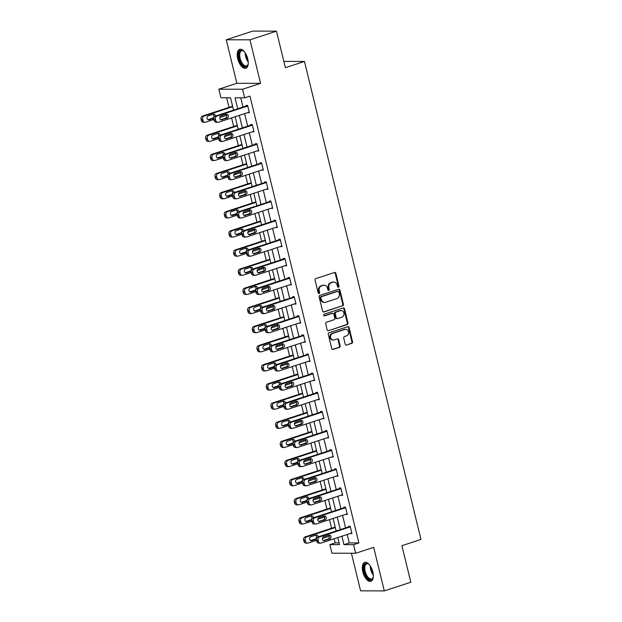 <?xml version="1.0" encoding="UTF-8"?>
<svg xmlns="http://www.w3.org/2000/svg" width="622" height="622" viewBox="0 0 622 622"><rect width="100%" height="100%" fill="white"/><g stroke="black" fill="none" stroke-linecap="round" stroke-linejoin="round"><path stroke-width="0.93" d="M338.461 287.201A0.879 0.754 90.1 0 0 338.982 286.12L335.864 273.33A1.252 1.081 90.1 0 0 334.535 272.467L315.805 278.594A1.252 1.081 90.1 0 0 315.059 280.141L318.176 292.931A0.879 0.754 90.1 0 0 319.63 292.449L319.226 290.793A4.004 3.46 90.1 0 1 321.621 285.856L323.183 285.342A4.004 3.46 90.1 0 1 324.124 285.195A4.004 3.46 90.1 0 1 327.452 288.11L327.848 289.766A0.879 0.754 90.1 0 0 329.31 289.284L328.906 287.628A4.004 3.46 90.1 0 1 331.293 282.691L332.856 282.178A4.004 3.46 90.1 0 1 333.804 282.03A4.004 3.46 90.1 0 1 337.124 284.946L337.528 286.602A0.879 0.754 90.1 0 0 338.461 287.201M337.933 287.154A0.879 0.754 90.1 0 0 338.345 286.12L335.227 273.33A1.252 1.081 90.1 0 0 334.512 272.475M318.581 293.483A0.879 0.754 90.1 0 0 318.993 292.449L318.588 290.793L319.226 290.793M328.26 290.318A0.879 0.754 90.1 0 0 328.665 289.284L328.26 287.628L328.906 287.628M372.811 571.875A9.936 4.805 -108.1 0 0 364.725 562.42A9.936 4.805 -108.1 0 0 362.813 571.851A9.936 4.805 -108.1 0 0 370.906 581.313A9.936 4.805 -108.1 0 0 372.811 571.875M247.743 58.81A9.936 4.805 -108.1 0 0 239.657 49.356A9.936 4.805 -108.1 0 0 237.744 58.787A9.936 4.805 -108.1 0 0 245.83 68.249A9.936 4.805 -108.1 0 0 247.743 58.81M345.21 344.16A1.252 1.081 90.1 0 0 346.547 345.023L351.803 343.305A1.252 1.081 90.1 0 0 352.55 341.758L349.082 327.561A1.252 1.081 90.1 0 0 347.752 326.698L329.022 332.817A1.252 1.081 90.1 0 0 328.276 334.364L331.736 348.569A1.252 1.081 90.1 0 0 333.073 349.432L339.418 347.356A1.252 1.081 90.1 0 0 340.164 345.809L338.687 339.729A1.252 1.081 90.1 0 0 337.349 338.866L334.201 339.9A3.343 2.892 90.1 0 1 333.408 340.024A3.343 2.892 90.1 0 1 330.554 337.132A3.343 2.892 90.1 0 1 332.63 333.462L344.961 329.427A3.343 2.892 90.1 0 1 345.754 329.302A3.343 2.892 90.1 0 1 348.615 332.187A3.343 2.892 90.1 0 1 346.532 335.864L344.479 336.541A1.252 1.081 90.1 0 0 343.733 338.08L345.21 344.16M347.216 534.508L349.269 542.92L358.878 542.944L353.584 544.678L355.675 553.261L331.954 553.207L329.862 544.623L339.48 544.647L337.762 537.595M276.471 31.154L249.966 39.824L226.252 39.769L252.75 31.1L276.471 31.154L285.374 67.697L304.461 61.454L420.977 539.453L401.898 545.688L410.808 582.231L384.31 590.9L373.698 547.368L355.675 553.261M226.252 39.769L236.865 83.301L260.579 83.356L249.966 39.824M260.579 83.356L242.557 89.249L244.656 97.833L235.038 97.809L237.713 108.764M358.878 542.944L249.951 96.099L244.656 97.833M342.675 305.868A1.252 1.081 90.1 0 0 343.422 304.329L339.962 290.124A1.252 1.081 90.1 0 0 338.625 289.261L319.895 295.388A1.252 1.081 90.1 0 0 319.148 296.927L322.616 311.132A1.252 1.081 90.1 0 0 323.945 311.995L342.038 305.868A1.252 1.081 90.1 0 0 342.784 304.329L339.317 290.124A1.252 1.081 90.1 0 0 338.601 289.269M344.526 308.839L347.986 323.043A1.252 1.081 90.1 0 1 347.239 324.591L328.509 330.71A1.252 1.081 90.1 0 1 327.172 329.847L325.695 323.774A1.252 1.081 90.1 0 1 326.441 322.227L334.037 319.747A1.252 1.081 90.1 0 0 334.784 318.2L333.804 314.164A1.252 1.081 90.1 0 0 332.467 313.301L324.56 315.89A0.879 0.754 90.1 0 1 324.148 314.203L343.188 307.976A1.252 1.081 90.1 0 1 344.526 308.839L343.88 308.839L347.348 323.043L347.986 323.043M351.422 553.253L360.589 590.846L384.31 590.9M304.461 61.454L283.842 61.407M240.761 97.825L243.008 107.038M244.625 113.655L247.673 126.165M249.29 132.781L252.338 145.291M253.947 151.916L257.003 164.426M258.612 171.042L261.66 183.552M263.277 190.176L266.325 202.679M267.942 209.303L270.99 221.813M272.599 228.429L275.655 240.939M277.264 247.564L280.312 260.074M281.929 266.69L284.977 279.2M286.594 285.825L289.642 298.327M291.259 304.951L294.307 317.461M295.916 324.078L298.972 336.588M300.582 343.212L303.629 355.722M305.247 362.338L308.294 374.848M309.911 381.465L312.959 393.975M314.569 400.599L317.624 413.109M319.234 419.726L322.282 432.236M323.899 438.86L326.947 451.37M328.564 457.986L331.612 470.496M333.229 477.113L336.277 489.623M337.886 496.247L340.942 508.757M342.551 515.374L345.599 527.884M247.735 112.636L249.368 112.761L247.579 105.406L245.978 105.406L246.125 106.012M252.4 131.763L254.033 131.895L252.244 124.532L250.635 124.532L250.79 125.146M257.065 150.897L258.698 151.022L256.902 143.666L255.3 143.659L255.448 144.273M261.73 170.024L263.363 170.156L261.567 162.793L259.965 162.793L260.113 163.407M266.395 189.158L268.028 189.282L266.232 181.927L264.63 181.919L264.778 182.534M271.052 208.284L272.685 208.409L270.897 201.054L269.295 201.054L269.443 201.66M275.717 227.411L277.35 227.543L275.554 220.18L273.952 220.18L274.108 220.794M280.382 246.545L282.015 246.67L280.219 239.315L278.617 239.307L278.765 239.921M285.047 265.672L286.68 265.804L284.884 258.441L283.282 258.441L283.43 259.055M289.704 284.798L291.337 284.93L289.549 277.575L287.947 277.567L288.095 278.182M294.369 303.933L296.002 304.057L294.214 296.702L292.604 296.702L292.76 297.308M299.034 323.059L300.667 323.191L298.871 315.828L297.269 315.828L297.417 316.442M303.699 342.193L305.332 342.318L303.536 334.963L301.934 334.955L302.082 335.569M308.364 361.32L309.997 361.452L308.201 354.089L306.599 354.089L306.747 354.703M313.022 380.446L314.654 380.578L312.866 373.223L311.264 373.216L311.412 373.83M317.687 399.581L319.319 399.705L317.523 392.35L315.922 392.35L316.077 392.956M322.351 418.707L323.984 418.839L322.188 411.476L320.587 411.476L320.734 412.091M327.017 437.841L328.649 437.966L326.853 430.611L325.252 430.603L325.399 431.217M331.674 456.968L333.306 457.092L331.518 449.737L329.917 449.737L330.064 450.351M336.339 476.094L337.971 476.227L336.183 468.871L334.574 468.864L334.729 469.478M341.004 495.229L342.636 495.353L340.84 487.998L339.239 487.998L339.387 488.604M345.669 514.355L347.301 514.487L345.505 507.124L343.904 507.124L344.052 507.739M350.334 533.489L351.966 533.614L350.17 526.259L348.569 526.251L348.717 526.865M226.665 97.786L229.005 107.396M231.571 117.923L233.662 126.523M236.236 137.05L238.327 145.649M240.893 156.184L242.992 164.783M245.558 175.311L247.657 183.91M250.223 194.445L252.322 203.044M254.888 213.571L256.979 222.171M259.553 232.698L261.644 241.297M264.21 251.832L266.309 260.431M268.875 270.959L270.974 279.558M273.54 290.093L275.632 298.692M278.205 309.22L280.297 317.819M282.862 328.346L284.962 336.945M287.527 347.48L289.627 356.079M292.192 366.607L294.292 375.206M296.857 385.741L298.949 394.34M301.522 404.868L303.614 413.467M306.18 423.994L308.279 432.593M310.844 443.128L312.944 451.727M315.51 462.255L317.601 470.854M320.175 481.389L322.266 489.988M324.832 500.516L326.931 509.115M329.497 519.642L331.596 528.241M334.162 538.776L335.165 542.889L339.052 542.897M335.165 542.889L329.862 544.623M233.553 110.125L230.552 97.802L220.934 97.778L218.843 89.195L242.557 89.249M236.865 83.301L218.843 89.195M341.913 536.242L343.966 544.654L353.584 544.678M239.322 115.389L242.37 127.899M243.987 134.515L247.035 147.025M248.652 153.65L251.7 166.16M253.309 172.776L256.365 185.286M257.974 191.91L261.022 204.413M262.639 211.037L265.687 223.547M267.305 230.163L270.352 242.673M271.969 249.298L275.017 261.808M276.627 268.424L279.682 280.934M281.292 287.551L284.34 300.061M285.957 306.685L289.005 319.195M290.622 325.811L293.67 338.321M295.279 344.946L298.335 357.456M299.944 364.072L302.992 376.582M304.609 383.199L307.657 395.709M309.274 402.333L312.322 414.843M313.939 421.459L316.987 433.969M318.596 440.594L321.652 453.104M323.261 459.72L326.309 472.23M327.926 478.847L330.974 491.357M332.591 497.981L335.639 510.491M337.248 517.107L340.304 529.617M336.144 530.978L333.097 518.468M331.487 511.844L328.432 499.342M326.822 492.717L323.774 480.207M322.157 473.591L319.109 461.081M317.492 454.457L314.444 441.947M312.835 435.33L309.779 422.82M308.17 416.196L305.122 403.694M303.505 397.069L300.457 384.559M298.84 377.943L295.792 365.433M294.175 358.808L291.127 346.298M289.518 339.682L286.462 327.172M284.853 320.555L281.805 308.046M280.188 301.421L277.14 288.911M275.523 282.295L272.475 269.785M270.865 263.16L267.81 250.65M266.2 244.034L263.153 231.524M261.535 224.907L258.488 212.397M256.87 205.773L253.823 193.263M252.205 186.647L249.158 174.137M247.548 167.512L244.493 155.002M242.883 148.386L239.835 135.876M238.218 129.259L235.17 116.749M349.269 542.92L343.966 544.654M247.766 112.761L249.251 112.279M252.431 131.887L253.916 131.405M257.096 151.022L258.581 150.532M261.761 170.148L263.238 169.666M266.418 189.282L267.903 188.793M271.083 208.409L272.568 207.927M275.748 227.535L277.233 227.053M280.413 246.67L281.898 246.18M285.078 265.796L286.555 265.314M289.735 284.923L291.22 284.441M294.4 304.057L295.885 303.567M299.065 323.183L300.55 322.701M303.73 342.318L305.208 341.828M308.388 361.444L309.873 360.962M313.053 380.571L314.538 380.089M317.718 399.705L319.203 399.215M322.383 418.831L323.868 418.349M327.048 437.966L328.525 437.476M331.705 457.092L333.19 456.61M336.37 476.219L337.855 475.737M341.035 495.353L342.52 494.863M345.7 514.48L347.177 513.997M350.357 533.614L351.842 533.124M333.804 282.03L333.167 282.03A4.004 3.46 90.1 0 0 332.218 282.178L332.856 282.178M328.26 287.628A4.004 3.46 90.1 0 1 330.655 282.691L332.218 282.178M324.124 285.195L323.487 285.195A4.004 3.46 90.1 0 0 322.538 285.342L323.183 285.342M318.588 290.793A4.004 3.46 90.1 0 1 320.975 285.856L322.538 285.342M323.331 311.987L342.038 305.868M338.827 291.928A0.879 0.754 90.1 0 0 337.894 291.321L321.45 296.694A0.879 0.754 90.1 0 0 320.929 297.775L321.356 299.524A4.004 3.46 90.1 0 0 324.676 302.44A4.004 3.46 90.1 0 0 325.625 302.284L336.86 298.607A4.004 3.46 90.1 0 0 339.254 293.67L338.827 291.928M337.668 291.321A0.879 0.754 90.1 0 0 337.248 291.321L337.894 291.321M324.676 302.44L324.039 302.432A4.004 3.46 90.1 0 1 320.711 299.524L320.291 297.775A0.879 0.754 90.1 0 1 320.812 296.694L337.248 291.321M328.509 330.71L346.594 324.583A1.252 1.081 90.1 0 0 347.348 323.043M332.762 313.255L332.125 313.255A1.252 1.081 90.1 0 0 331.829 313.301L324.046 315.844M341.921 317.166A3.343 2.892 90.1 0 0 343.997 313.488A3.343 2.892 90.1 0 0 341.144 310.603A3.343 2.892 90.1 0 0 340.351 310.728L336.004 312.143A1.252 1.081 90.1 0 0 335.258 313.69L336.238 317.725A1.252 1.081 90.1 0 0 337.575 318.588L341.921 317.166M341.144 310.603L340.498 310.596A3.343 2.892 90.1 0 0 339.705 310.728L340.351 310.728M337.279 318.635L336.634 318.635A1.252 1.081 90.1 0 1 335.6 317.725L334.613 313.69A1.252 1.081 90.1 0 1 335.367 312.143L339.705 310.728M343.88 308.839A1.252 1.081 90.1 0 0 343.165 307.983M345.754 329.302L345.117 329.295A3.343 2.892 90.1 0 0 344.324 329.427L344.961 329.427M333.408 340.024L332.77 340.024A3.343 2.892 90.1 0 1 329.909 337.132A3.343 2.892 90.1 0 1 331.993 333.454L344.324 329.427M332.459 349.424L338.78 347.356A1.252 1.081 90.1 0 0 339.526 345.809L338.041 339.729A1.252 1.081 90.1 0 0 337.326 338.873M346.547 345.023L351.158 343.305A1.252 1.081 90.1 0 0 351.904 341.758L348.444 327.553A1.252 1.081 90.1 0 0 347.729 326.705M232.605 106.214L202.539 116.05A2.55 2.2 -89.9 0 0 201.023 119.191L201.318 120.419A2.55 2.2 -89.9 0 0 203.433 122.277L205.035 122.277A2.55 2.2 90.1 0 0 205.641 122.184L213.906 119.478M205.035 122.277A2.55 2.2 90.1 0 1 202.92 120.427L202.624 119.199A2.55 2.2 90.1 0 1 204.148 116.05L232.721 106.704M226.595 115.327L219.791 117.55M207.95 119.712L212.67 118.164A2.037 1.765 90.1 0 0 212.957 114.362M215.554 116.019A2.037 1.765 90.1 0 0 213.315 114.246L208.23 115.91A2.037 1.765 90.1 0 0 209.186 119.828L213.766 118.335M249.22 112.154L218.462 122.215A2.55 2.2 90.1 0 1 215.741 120.45L215.445 119.23A2.55 2.2 90.1 0 1 216.961 116.081L247.727 106.02M247.61 105.53L215.36 116.081L216.961 116.081M222.007 119.859A2.037 1.765 -89.9 0 1 221.051 115.933L226.136 114.269A2.037 1.765 -89.9 0 1 227.092 118.196L221.043 119.859M225.778 114.394A2.037 1.765 -89.9 0 1 225.491 118.196L220.771 119.735M217.855 122.309L216.254 122.301A2.55 2.2 -89.9 0 1 214.139 120.45L213.844 119.222A2.55 2.2 -89.9 0 1 215.36 116.081M248.232 63.685A8.599 4.16 71.9 0 1 248.007 64.618A8.599 4.16 71.9 0 1 247.502 65.699A8.599 4.16 71.9 0 1 240.854 62.651A8.599 4.16 71.9 0 1 239.68 51.354A8.599 4.16 71.9 0 1 243.552 50.996A8.599 4.16 71.9 0 1 244.283 51.618M243.824 51.206A7.962 3.856 -108.1 0 0 241.647 50.779A7.962 3.856 -108.1 0 0 240.504 51.712A7.962 3.856 -108.1 0 0 240.971 60.902A7.962 3.856 -108.1 0 0 246.6 65.924A7.962 3.856 -108.1 0 0 247.743 64.991A7.962 3.856 -108.1 0 0 248.1 64.291M240.263 49.239A9.874 4.782 -108.1 0 0 239.105 50.289A9.874 4.782 -108.1 0 0 239.571 61.422A9.874 4.782 -108.1 0 0 246.39 67.985M373.309 576.749A8.599 4.16 71.9 0 1 373.076 577.69A8.599 4.16 71.9 0 1 368.776 579.168A8.599 4.16 71.9 0 1 364.337 571.579A8.599 4.16 71.9 0 1 368.621 564.061A8.599 4.16 71.9 0 1 369.359 564.683M368.893 564.271A7.962 3.856 -108.1 0 0 366.716 563.843A7.962 3.856 -108.1 0 0 365.184 571.408A7.962 3.856 -108.1 0 0 371.668 578.989A7.962 3.856 -108.1 0 0 373.177 577.356M365.332 562.304A9.874 4.782 -108.1 0 0 363.699 571.579A9.874 4.782 -108.1 0 0 371.458 581.049M237.262 125.349L207.204 135.176A2.55 2.2 -89.9 0 0 205.68 138.325L205.983 139.546A2.55 2.2 -89.9 0 0 208.098 141.404L209.7 141.412A2.55 2.2 90.1 0 0 210.306 141.311L218.563 138.613M209.7 141.412A2.55 2.2 90.1 0 1 207.585 139.553L207.289 138.325A2.55 2.2 90.1 0 1 208.805 135.184L237.386 125.838M231.26 134.461L224.456 136.685M212.607 138.838L217.335 137.291A2.037 1.765 90.1 0 0 217.614 133.489M220.211 135.145A2.037 1.765 90.1 0 0 217.98 133.372L212.895 135.036A2.037 1.765 90.1 0 0 213.851 138.963L218.431 137.462M241.927 144.475L211.869 154.31A2.55 2.2 -89.9 0 0 210.345 157.452L210.648 158.68A2.55 2.2 -89.9 0 0 212.763 160.53L214.365 160.538A2.55 2.2 90.1 0 0 214.963 160.445L223.228 157.739M214.365 160.538A2.55 2.2 90.1 0 1 212.25 158.68L211.947 157.459A2.55 2.2 90.1 0 1 213.47 154.31L242.051 144.965M235.925 153.587L229.121 155.811M217.272 157.965L222 156.425A2.037 1.765 90.1 0 0 222.279 152.623M224.876 154.272A2.037 1.765 90.1 0 0 222.645 152.499L217.56 154.163A2.037 1.765 90.1 0 0 218.516 158.089L223.088 156.596M253.885 131.281L223.119 141.342A2.55 2.2 90.1 0 1 220.406 139.585L220.102 138.356A2.55 2.2 90.1 0 1 221.626 135.207L252.392 125.146M252.268 124.657L220.025 135.207L221.626 135.207M226.672 138.986A2.037 1.765 -89.9 0 1 225.716 135.067L230.801 133.403A2.037 1.765 -89.9 0 1 231.757 137.322L225.708 138.986M230.435 133.52A2.037 1.765 -89.9 0 1 230.156 137.322L225.428 138.869M222.52 141.435L220.919 141.435A2.55 2.2 -89.9 0 1 218.804 139.577L218.501 138.356A2.55 2.2 -89.9 0 1 220.025 135.207M258.55 150.407L227.784 160.468A2.55 2.2 90.1 0 1 225.071 158.711L224.767 157.483A2.55 2.2 90.1 0 1 226.291 154.342L257.057 144.281M256.933 143.791L224.69 154.334L226.291 154.342M231.33 158.12A2.037 1.765 -89.9 0 1 230.373 154.194L235.466 152.53A2.037 1.765 -89.9 0 1 236.422 156.456L230.365 158.12M235.1 152.647A2.037 1.765 -89.9 0 1 234.821 156.449L230.093 157.996M227.185 160.569L225.576 160.562A2.55 2.2 -89.9 0 1 223.469 158.711L223.166 157.483A2.55 2.2 -89.9 0 1 224.69 154.334M246.592 163.602L216.534 173.437A2.55 2.2 -89.9 0 0 215.01 176.586L215.305 177.806A2.55 2.2 -89.9 0 0 217.42 179.665L219.022 179.665A2.55 2.2 90.1 0 0 219.628 179.571L227.893 176.866M219.022 179.665A2.55 2.2 90.1 0 1 216.915 177.814L216.612 176.586A2.55 2.2 90.1 0 1 218.135 173.437L246.709 164.091M240.582 172.714L233.779 174.945M221.937 177.099L226.665 175.552A2.037 1.765 90.1 0 0 226.944 171.75M229.541 173.406A2.037 1.765 90.1 0 0 227.31 171.633L222.217 173.297A2.037 1.765 90.1 0 0 223.174 177.223L227.753 175.723M251.257 182.736L221.199 192.563A2.55 2.2 -89.9 0 0 219.675 195.712L219.97 196.941A2.55 2.2 -89.9 0 0 222.085 198.791L223.687 198.799A2.55 2.2 90.1 0 0 224.293 198.698L232.558 196M223.687 198.799A2.55 2.2 90.1 0 1 221.572 196.941L221.276 195.712A2.55 2.2 90.1 0 1 222.8 192.571L251.374 183.226M245.247 191.848L238.444 194.072M226.602 196.225L231.322 194.678A2.037 1.765 90.1 0 0 231.609 190.876M234.206 192.532A2.037 1.765 90.1 0 0 231.975 190.76L226.882 192.423A2.037 1.765 90.1 0 0 227.839 196.35L232.418 194.849M255.922 201.862L225.856 211.698A2.55 2.2 -89.9 0 0 224.34 214.839L224.635 216.067A2.55 2.2 -89.9 0 0 226.75 217.925L228.352 217.925A2.55 2.2 90.1 0 0 228.958 217.832L237.223 215.126M228.352 217.925A2.55 2.2 90.1 0 1 226.237 216.075L225.942 214.847A2.55 2.2 90.1 0 1 227.458 211.698L256.039 202.352M249.912 210.975L243.109 213.198M231.267 215.36L235.987 213.812A2.037 1.765 90.1 0 0 236.274 210.011M238.864 211.667A2.037 1.765 90.1 0 0 236.632 209.894L231.547 211.558A2.037 1.765 90.1 0 0 232.504 215.476L237.083 213.984M263.215 169.542L232.449 179.602A2.55 2.2 90.1 0 1 229.728 177.838L229.432 176.617A2.55 2.2 90.1 0 1 230.956 173.468L261.714 163.407M261.598 162.917L229.355 173.468L230.956 173.468M235.995 177.247A2.037 1.765 -89.9 0 1 235.038 173.328L240.131 171.664A2.037 1.765 -89.9 0 1 241.087 175.583L235.03 177.247M239.765 171.781A2.037 1.765 -89.9 0 1 239.486 175.583L234.758 177.13M231.843 179.696L230.241 179.696A2.55 2.2 -89.9 0 1 228.126 177.838L227.831 176.609A2.55 2.2 -89.9 0 1 229.355 173.468M267.872 188.668L237.114 198.729A2.55 2.2 90.1 0 1 234.393 196.972L234.097 195.743A2.55 2.2 90.1 0 1 235.621 192.602L266.379 182.541M266.263 182.052L234.012 192.595L235.621 192.602M240.66 196.381A2.037 1.765 -89.9 0 1 239.703 192.455L244.788 190.791A2.037 1.765 -89.9 0 1 245.744 194.717L239.695 196.373M244.43 190.907A2.037 1.765 -89.9 0 1 244.143 194.709L239.423 196.257M236.508 198.83L234.906 198.822A2.55 2.2 -89.9 0 1 232.791 196.964L232.496 195.743A2.55 2.2 -89.9 0 1 234.012 192.595M272.537 207.802L241.779 217.863A2.55 2.2 90.1 0 1 239.058 216.098L238.762 214.878A2.55 2.2 90.1 0 1 240.279 211.729L271.044 201.668M270.928 201.178L238.677 211.721L240.279 211.729M245.325 215.507A2.037 1.765 -89.9 0 1 244.368 211.581L249.453 209.917A2.037 1.765 -89.9 0 1 250.409 213.844L244.36 215.507M249.088 210.042A2.037 1.765 -89.9 0 1 248.808 213.844L244.081 215.383M241.173 217.957L239.571 217.949A2.55 2.2 -89.9 0 1 237.456 216.098L237.153 214.87A2.55 2.2 -89.9 0 1 238.677 211.721M260.579 220.997L230.521 230.824A2.55 2.2 -89.9 0 0 228.997 233.973L229.3 235.194A2.55 2.2 -89.9 0 0 231.415 237.052L233.017 237.06A2.55 2.2 90.1 0 0 233.615 236.959L241.88 234.261M233.017 237.06A2.55 2.2 90.1 0 1 230.902 235.202L230.599 233.973A2.55 2.2 90.1 0 1 232.123 230.832L260.704 221.479M254.577 230.109L247.774 232.333M235.925 234.486L240.652 232.939A2.037 1.765 90.1 0 0 240.932 229.137M243.529 230.793A2.037 1.765 90.1 0 0 241.297 229.02L236.212 230.684A2.037 1.765 90.1 0 0 237.169 234.611L241.74 233.11M277.202 226.929L246.436 236.99A2.55 2.2 90.1 0 1 243.723 235.233L243.42 234.004A2.55 2.2 90.1 0 1 244.944 230.855L275.709 220.794M275.585 220.305L243.342 230.855L244.944 230.855M249.99 234.634A2.037 1.765 -89.9 0 1 249.033 230.715L254.118 229.052A2.037 1.765 -89.9 0 1 255.074 232.97L249.018 234.634M253.753 229.168A2.037 1.765 -89.9 0 1 253.473 232.97L248.746 234.517M245.838 237.083L244.236 237.083A2.55 2.2 -89.9 0 1 242.121 235.225L241.818 233.996A2.55 2.2 -89.9 0 1 243.342 230.855M265.244 240.123L235.186 249.951A2.55 2.2 -89.9 0 0 233.662 253.1L233.965 254.328A2.55 2.2 -89.9 0 0 236.08 256.178L237.682 256.186A2.55 2.2 90.1 0 0 238.28 256.093L246.545 253.387M237.682 256.186A2.55 2.2 90.1 0 1 235.567 254.328L235.264 253.107A2.55 2.2 90.1 0 1 236.788 249.958L265.361 240.613M259.242 249.235L252.431 251.459M240.59 253.613L245.317 252.073A2.037 1.765 90.1 0 0 245.597 248.271M248.194 249.92A2.037 1.765 90.1 0 0 245.962 248.147L240.869 249.811A2.037 1.765 90.1 0 0 241.826 253.737L246.405 252.244M281.867 246.055L251.101 256.116A2.55 2.2 90.1 0 1 248.388 254.359L248.085 253.131A2.55 2.2 90.1 0 1 249.609 249.99L280.367 239.929M280.25 239.439L248.007 249.982L249.609 249.99M254.647 253.768A2.037 1.765 -89.9 0 1 253.69 249.842L258.783 248.178A2.037 1.765 -89.9 0 1 259.739 252.104L253.683 253.768M258.418 248.295A2.037 1.765 -89.9 0 1 258.138 252.097L253.411 253.644M250.503 256.217L248.893 256.21A2.55 2.2 -89.9 0 1 246.778 254.359L246.483 253.131A2.55 2.2 -89.9 0 1 248.007 249.982M269.909 259.25L239.851 269.085A2.55 2.2 -89.9 0 0 238.327 272.234L238.623 273.455A2.55 2.2 -89.9 0 0 240.737 275.313L242.339 275.313A2.55 2.2 90.1 0 0 242.945 275.219L251.21 272.514M242.339 275.313A2.55 2.2 90.1 0 1 240.224 273.462L239.929 272.234A2.55 2.2 90.1 0 1 241.453 269.085L270.026 259.739M263.899 268.362L257.096 270.593M245.255 272.747L249.982 271.2A2.037 1.765 90.1 0 0 250.262 267.398M252.859 269.054A2.037 1.765 90.1 0 0 250.627 267.281L245.535 268.945A2.037 1.765 90.1 0 0 246.491 272.864L251.07 271.371M286.524 265.19L255.766 275.251A2.55 2.2 90.1 0 1 253.045 273.486L252.75 272.265A2.55 2.2 90.1 0 1 254.274 269.116L285.031 259.055M284.915 258.565L252.672 269.116L254.274 269.116M259.312 272.895A2.037 1.765 -89.9 0 1 258.355 268.976L263.448 267.312A2.037 1.765 -89.9 0 1 264.404 271.231L258.348 272.895M263.083 267.429A2.037 1.765 -89.9 0 1 262.795 271.231L258.076 272.77M255.16 275.344L253.558 275.344A2.55 2.2 -89.9 0 1 251.443 273.486L251.148 272.257A2.55 2.2 -89.9 0 1 252.672 269.116M274.574 278.384L244.508 288.211A2.55 2.2 -89.9 0 0 242.992 291.36L243.288 292.589A2.55 2.2 -89.9 0 0 245.402 294.439L247.004 294.447A2.55 2.2 90.1 0 0 247.61 294.346L255.875 291.648M247.004 294.447A2.55 2.2 90.1 0 1 244.889 292.589L244.594 291.36A2.55 2.2 90.1 0 1 246.118 288.219L274.691 278.874M268.564 287.496L261.761 289.72M249.92 291.873L254.639 290.326A2.037 1.765 90.1 0 0 254.927 286.524M257.524 288.18A2.037 1.765 90.1 0 0 255.284 286.408L250.2 288.072A2.037 1.765 90.1 0 0 251.156 291.998L255.735 290.497M291.189 284.316L260.431 294.377A2.55 2.2 90.1 0 1 257.71 292.62L257.415 291.391A2.55 2.2 90.1 0 1 258.931 288.25L289.697 278.19M289.58 277.7L257.329 288.243L258.931 288.25M263.977 292.029A2.037 1.765 -89.9 0 1 263.02 288.103L268.105 286.439A2.037 1.765 -89.9 0 1 269.062 290.365L263.013 292.021M267.748 286.555A2.037 1.765 -89.9 0 1 267.46 290.357L262.741 291.905M259.825 294.47L258.223 294.47A2.55 2.2 -89.9 0 1 256.108 292.612L255.813 291.391A2.55 2.2 -89.9 0 1 257.329 288.243M279.239 297.51L249.173 307.346A2.55 2.2 -89.9 0 0 247.649 310.487L247.953 311.715A2.55 2.2 -89.9 0 0 250.067 313.574L251.669 313.574A2.55 2.2 90.1 0 0 252.275 313.48L260.532 310.775M251.669 313.574A2.55 2.2 90.1 0 1 249.554 311.715L249.259 310.495A2.55 2.2 90.1 0 1 250.775 307.346L279.356 298M273.229 306.623L266.426 308.846M254.577 311.008L259.304 309.461A2.037 1.765 90.1 0 0 259.584 305.659M262.181 307.315A2.037 1.765 90.1 0 0 259.949 305.542L254.864 307.206A2.037 1.765 90.1 0 0 255.821 311.124L260.4 309.632M295.854 303.443L265.089 313.511A2.55 2.2 90.1 0 1 262.375 311.746L262.072 310.526A2.55 2.2 90.1 0 1 263.596 307.377L294.361 297.316M294.237 296.826L261.994 307.369L263.596 307.377M268.642 311.155A2.037 1.765 -89.9 0 1 267.685 307.229L272.77 305.565A2.037 1.765 -89.9 0 1 273.727 309.492L267.678 311.155M272.405 305.69A2.037 1.765 -89.9 0 1 272.125 309.492L267.398 311.031M264.49 313.605L262.888 313.597A2.55 2.2 -89.9 0 1 260.773 311.746L260.47 310.518A2.55 2.2 -89.9 0 1 261.994 307.369M283.896 316.645L253.838 326.472A2.55 2.2 -89.9 0 0 252.314 329.621L252.618 330.842A2.55 2.2 -89.9 0 0 254.732 332.7L256.334 332.7A2.55 2.2 90.1 0 0 256.933 332.607L265.197 329.909M256.334 332.7A2.55 2.2 90.1 0 1 254.219 330.85L253.916 329.621A2.55 2.2 90.1 0 1 255.44 326.48L284.021 317.127M277.894 325.757L271.091 327.981M259.242 330.134L263.969 328.587A2.037 1.765 90.1 0 0 264.249 324.785M266.846 326.441A2.037 1.765 90.1 0 0 264.614 324.668L259.529 326.332A2.037 1.765 90.1 0 0 260.486 330.259L265.058 328.758M300.519 322.577L269.754 332.638A2.55 2.2 90.1 0 1 267.04 330.881L266.737 329.652A2.55 2.2 90.1 0 1 268.261 326.503L299.026 316.442M298.902 315.953L266.659 326.503L268.261 326.503M273.299 330.282A2.037 1.765 -89.9 0 1 272.343 326.363L277.435 324.7A2.037 1.765 -89.9 0 1 278.392 328.618L272.335 330.282M277.07 324.816A2.037 1.765 -89.9 0 1 276.79 328.618L272.063 330.165M269.155 332.731L267.553 332.731A2.55 2.2 -89.9 0 1 265.438 330.873L265.135 329.644A2.55 2.2 -89.9 0 1 266.659 326.503M288.561 335.771L258.503 345.599A2.55 2.2 -89.9 0 0 256.979 348.748L257.275 349.976A2.55 2.2 -89.9 0 0 259.39 351.827L260.999 351.834A2.55 2.2 90.1 0 0 261.598 351.741L269.862 349.035M260.999 351.834A2.55 2.2 90.1 0 1 258.884 349.976L258.581 348.755A2.55 2.2 90.1 0 1 260.105 345.607L288.678 336.261M282.551 344.883L275.748 347.107M263.907 349.261L268.634 347.721A2.037 1.765 90.1 0 0 268.914 343.919M271.511 345.568A2.037 1.765 90.1 0 0 269.279 343.795L264.187 345.459A2.037 1.765 90.1 0 0 265.143 349.385L269.723 347.885M305.184 341.703L274.419 351.764A2.55 2.2 90.1 0 1 271.697 350.007L271.402 348.779A2.55 2.2 90.1 0 1 272.926 345.638L303.684 335.577M303.567 335.087L271.324 345.63L272.926 345.638M277.964 349.416A2.037 1.765 -89.9 0 1 277.008 345.49L282.1 343.826A2.037 1.765 -89.9 0 1 283.057 347.752L277 349.416M281.735 343.943A2.037 1.765 -89.9 0 1 281.455 347.745L276.728 349.292M273.812 351.865L272.211 351.858A2.55 2.2 -89.9 0 1 270.096 350.007L269.8 348.779A2.55 2.2 -89.9 0 1 271.324 345.63M293.226 354.898L263.168 364.733A2.55 2.2 -89.9 0 0 261.644 367.874L261.94 369.103A2.55 2.2 -89.9 0 0 264.055 370.961L265.656 370.961A2.55 2.2 90.1 0 0 266.263 370.868L274.527 368.162M265.656 370.961A2.55 2.2 90.1 0 1 263.541 369.11L263.246 367.882A2.55 2.2 90.1 0 1 264.77 364.733L293.343 355.387M287.216 364.01L280.413 366.241M268.572 368.395L273.291 366.848A2.037 1.765 90.1 0 0 273.579 363.046M276.176 364.702A2.037 1.765 90.1 0 0 273.944 362.929L268.852 364.593A2.037 1.765 90.1 0 0 269.808 368.512L274.388 367.019M309.842 360.838L279.084 370.899A2.55 2.2 90.1 0 1 276.362 369.134L276.067 367.913A2.55 2.2 90.1 0 1 277.591 364.764L308.349 354.703M308.232 354.213L275.981 364.764L277.591 364.764M282.629 368.543A2.037 1.765 -89.9 0 1 281.673 364.624L286.758 362.953A2.037 1.765 -89.9 0 1 287.714 366.879L281.665 368.543M286.4 363.077A2.037 1.765 -89.9 0 1 286.112 366.879L281.393 368.418M278.477 370.992L276.876 370.992A2.55 2.2 -89.9 0 1 274.761 369.134L274.465 367.905A2.55 2.2 -89.9 0 1 275.981 364.764M297.891 374.032L267.825 383.86A2.55 2.2 -89.9 0 0 266.309 387.008L266.605 388.237A2.55 2.2 -89.9 0 0 268.72 390.087L270.321 390.095A2.55 2.2 90.1 0 0 270.928 389.994L279.192 387.296M270.321 390.095A2.55 2.2 90.1 0 1 268.206 388.237L267.911 387.008A2.55 2.2 90.1 0 1 269.427 383.867L298.008 374.522M291.881 383.144L285.078 385.368M273.237 387.522L277.956 385.974A2.037 1.765 90.1 0 0 278.244 382.172M280.841 383.828A2.037 1.765 90.1 0 0 278.602 382.056L273.517 383.72A2.037 1.765 90.1 0 0 274.473 387.646L279.053 386.145M314.507 379.964L283.749 390.025A2.55 2.2 90.1 0 1 281.027 388.268L280.732 387.039A2.55 2.2 90.1 0 1 282.248 383.891L313.014 373.83M312.897 373.348L280.646 383.891L282.248 383.891M287.294 387.677A2.037 1.765 -89.9 0 1 286.338 383.751L291.423 382.087A2.037 1.765 -89.9 0 1 292.379 386.013L286.33 387.669M291.057 382.203A2.037 1.765 -89.9 0 1 290.777 386.005L286.05 387.553M283.142 390.118L281.541 390.118A2.55 2.2 -89.9 0 1 279.426 388.26L279.123 387.039A2.55 2.2 -89.9 0 1 280.646 383.891M302.549 393.158L272.49 402.994A2.55 2.2 -89.9 0 0 270.967 406.135L271.27 407.363A2.55 2.2 -89.9 0 0 273.385 409.222L274.986 409.222A2.55 2.2 90.1 0 0 275.585 409.128L283.85 406.423M274.986 409.222A2.55 2.2 90.1 0 1 272.871 407.363L272.568 406.143A2.55 2.2 90.1 0 1 274.092 402.994L302.673 393.648M296.546 402.271L289.743 404.494M277.894 406.648L282.621 405.109A2.037 1.765 90.1 0 0 282.901 401.307M285.498 402.955A2.037 1.765 90.1 0 0 283.267 401.19L278.182 402.854A2.037 1.765 90.1 0 0 279.138 406.772L283.71 405.28M319.172 399.091L288.406 409.152A2.55 2.2 90.1 0 1 285.692 407.394L285.389 406.174A2.55 2.2 90.1 0 1 286.913 403.025L317.679 392.964M317.554 392.474L285.311 403.017L286.913 403.025M291.959 406.804A2.037 1.765 -89.9 0 1 291.003 402.877L296.088 401.213A2.037 1.765 -89.9 0 1 297.044 405.14L290.987 406.804M295.722 401.338A2.037 1.765 -89.9 0 1 295.442 405.132L290.715 406.679M287.807 409.253L286.206 409.245A2.55 2.2 -89.9 0 1 284.091 407.394L283.787 406.166A2.55 2.2 -89.9 0 1 285.311 403.017M307.214 412.293L277.155 422.12A2.55 2.2 -89.9 0 0 275.632 425.269L275.935 426.49A2.55 2.2 -89.9 0 0 278.05 428.348L279.651 428.348A2.55 2.2 90.1 0 0 280.25 428.255L288.515 425.549M279.651 428.348A2.55 2.2 90.1 0 1 277.536 426.498L277.233 425.269A2.55 2.2 90.1 0 1 278.757 422.128L307.338 412.775M301.211 421.405L294.4 423.629M282.559 425.782L287.286 424.235A2.037 1.765 90.1 0 0 287.566 420.433M290.163 422.089A2.037 1.765 90.1 0 0 287.932 420.317L282.839 421.98A2.037 1.765 90.1 0 0 283.795 425.907L288.375 424.406M323.837 418.225L293.071 428.286A2.55 2.2 90.1 0 1 290.357 426.529L290.054 425.3A2.55 2.2 90.1 0 1 291.578 422.151L322.336 412.091M322.219 411.601L289.976 422.151L291.578 422.151M296.616 425.93A2.037 1.765 -89.9 0 1 295.66 422.011L300.753 420.348A2.037 1.765 -89.9 0 1 301.709 424.266L295.652 425.93M300.387 420.464A2.037 1.765 -89.9 0 1 300.107 424.266L295.38 425.813M292.472 428.379L290.863 428.379A2.55 2.2 -89.9 0 1 288.748 426.521L288.452 425.292A2.55 2.2 -89.9 0 1 289.976 422.151M311.879 431.419L281.82 441.247A2.55 2.2 -89.9 0 0 280.297 444.396L280.592 445.624A2.55 2.2 -89.9 0 0 282.707 447.475L284.308 447.482A2.55 2.2 90.1 0 0 284.915 447.381L293.18 444.683M284.308 447.482A2.55 2.2 90.1 0 1 282.194 445.624L281.898 444.403A2.55 2.2 90.1 0 1 283.422 441.255L311.995 431.909M305.868 440.531L299.065 442.755M287.224 444.909L291.951 443.369A2.037 1.765 90.1 0 0 292.231 439.567M294.828 441.216A2.037 1.765 90.1 0 0 292.597 439.443L287.504 441.107A2.037 1.765 90.1 0 0 288.46 445.033L293.04 443.533M328.494 437.352L297.736 447.412A2.55 2.2 90.1 0 1 295.015 445.655L294.719 444.427A2.55 2.2 90.1 0 1 296.243 441.286L327.001 431.225M326.884 430.735L294.641 441.278L296.243 441.286M301.281 445.064A2.037 1.765 -89.9 0 1 300.325 441.138L305.418 439.474A2.037 1.765 -89.9 0 1 306.374 443.4L300.317 445.064M305.052 439.591A2.037 1.765 -89.9 0 1 304.764 443.393L300.045 444.94M297.129 447.513L295.528 447.506A2.55 2.2 -89.9 0 1 293.413 445.655L293.118 444.427A2.55 2.2 -89.9 0 1 294.641 441.278M316.544 450.546L286.478 460.381A2.55 2.2 -89.9 0 0 284.962 463.522L285.257 464.751A2.55 2.2 -89.9 0 0 287.372 466.609L288.973 466.609A2.55 2.2 90.1 0 0 289.58 466.516L297.845 463.81M288.973 466.609A2.55 2.2 90.1 0 1 286.859 464.758L286.563 463.53A2.55 2.2 90.1 0 1 288.087 460.381L316.66 451.036M310.533 459.658L303.73 461.889M291.889 464.043L296.608 462.496A2.037 1.765 90.1 0 0 296.896 458.694M299.493 460.35A2.037 1.765 90.1 0 0 297.254 458.577L292.169 460.241A2.037 1.765 90.1 0 0 293.125 464.16L297.705 462.667M333.159 456.486L302.401 466.547A2.55 2.2 90.1 0 1 299.68 464.782L299.384 463.561A2.55 2.2 90.1 0 1 300.9 460.412L331.666 450.351M331.549 449.861L299.299 460.412L300.9 460.412M305.946 464.191A2.037 1.765 -89.9 0 1 304.99 460.264L310.075 458.601A2.037 1.765 -89.9 0 1 311.031 462.527L304.982 464.191M309.717 458.725A2.037 1.765 -89.9 0 1 309.429 462.527L304.71 464.066M301.794 466.64L300.193 466.64A2.55 2.2 -89.9 0 1 298.078 464.782L297.782 463.553A2.55 2.2 -89.9 0 1 299.299 460.412M321.209 469.68L291.143 479.508A2.55 2.2 -89.9 0 0 289.619 482.656L289.922 483.885A2.55 2.2 -89.9 0 0 292.037 485.735L293.638 485.743A2.55 2.2 90.1 0 0 294.245 485.642L302.502 482.944M293.638 485.743A2.55 2.2 90.1 0 1 291.524 483.885L291.228 482.656A2.55 2.2 90.1 0 1 292.744 479.515L321.325 470.17M315.198 478.792L308.395 481.016M296.546 483.17L301.273 481.622A2.037 1.765 90.1 0 0 301.553 477.82M304.15 479.476A2.037 1.765 90.1 0 0 301.919 477.704L296.834 479.368A2.037 1.765 90.1 0 0 297.79 483.294L302.37 481.793M337.824 475.612L307.066 485.673A2.55 2.2 90.1 0 1 304.345 483.916L304.041 482.688A2.55 2.2 90.1 0 1 305.565 479.539L336.331 469.478M336.207 468.996L303.964 479.539L305.565 479.539M310.611 483.325A2.037 1.765 -89.9 0 1 309.655 479.399L314.74 477.735A2.037 1.765 -89.9 0 1 315.696 481.661L309.647 483.317M314.374 477.851A2.037 1.765 -89.9 0 1 314.094 481.653L309.367 483.201M306.459 485.766L304.858 485.766A2.55 2.2 -89.9 0 1 302.743 483.908L302.44 482.688A2.55 2.2 -89.9 0 1 303.964 479.539M325.866 488.806L295.808 498.642A2.55 2.2 -89.9 0 0 294.284 501.783L294.587 503.011A2.55 2.2 -89.9 0 0 296.702 504.87L298.303 504.87A2.55 2.2 90.1 0 0 298.902 504.776L307.167 502.071M298.303 504.87A2.55 2.2 90.1 0 1 296.189 503.011L295.885 501.791A2.55 2.2 90.1 0 1 297.409 498.642L325.99 489.296M319.863 497.919L313.06 500.142M301.211 502.296L305.938 500.757A2.037 1.765 90.1 0 0 306.218 496.955M308.815 498.603A2.037 1.765 90.1 0 0 306.584 496.83L301.499 498.502A2.037 1.765 90.1 0 0 302.455 502.421L307.027 500.928M342.489 494.739L311.723 504.8A2.55 2.2 90.1 0 1 309.01 503.042L308.706 501.814A2.55 2.2 90.1 0 1 310.23 498.673L340.996 488.612M340.872 488.122L308.629 498.665L310.23 498.673M315.268 502.452A2.037 1.765 -89.9 0 1 314.312 498.525L319.405 496.861A2.037 1.765 -89.9 0 1 320.361 500.788L314.304 502.452M319.039 496.986A2.037 1.765 -89.9 0 1 318.759 500.78L314.032 502.327M311.124 504.901L309.523 504.893A2.55 2.2 -89.9 0 1 307.408 503.042L307.105 501.814A2.55 2.2 -89.9 0 1 308.629 498.665M330.531 507.941L300.473 517.768A2.55 2.2 -89.9 0 0 298.949 520.917L299.244 522.138A2.55 2.2 -89.9 0 0 301.359 523.996L302.968 523.996A2.55 2.2 90.1 0 0 303.567 523.903L311.832 521.197M302.968 523.996A2.55 2.2 90.1 0 1 300.854 522.146L300.55 520.917A2.55 2.2 90.1 0 1 302.074 517.768L330.647 508.423M324.521 517.053L317.718 519.277M305.876 521.43L310.603 519.883A2.037 1.765 90.1 0 0 310.883 516.081M313.48 517.737A2.037 1.765 90.1 0 0 311.249 515.965L306.156 517.628A2.037 1.765 90.1 0 0 307.113 521.555L311.692 520.054M347.154 513.873L316.388 523.934A2.55 2.2 90.1 0 1 313.667 522.177L313.371 520.948A2.55 2.2 90.1 0 1 314.895 517.799L345.653 507.739M345.537 507.249L313.294 517.799L314.895 517.799M319.933 521.578A2.037 1.765 -89.9 0 1 318.977 517.659L324.07 515.996A2.037 1.765 -89.9 0 1 325.026 519.914L318.969 521.578M323.704 516.112A2.037 1.765 -89.9 0 1 323.424 519.914L318.697 521.461M315.782 524.027L314.18 524.027A2.55 2.2 -89.9 0 1 312.065 522.169L311.77 520.941A2.55 2.2 -89.9 0 1 313.294 517.799M335.196 527.067L305.138 536.895A2.55 2.2 -89.9 0 0 303.614 540.044L303.909 541.272A2.55 2.2 -89.9 0 0 306.024 543.123L307.626 543.13A2.55 2.2 90.1 0 0 308.232 543.029L316.497 540.331M307.626 543.13A2.55 2.2 90.1 0 1 305.511 541.272L305.215 540.044A2.55 2.2 90.1 0 1 306.739 536.903L335.312 527.557M329.186 536.18L322.383 538.403M310.541 540.557L315.261 539.01A2.037 1.765 90.1 0 0 315.548 535.215M318.145 536.864A2.037 1.765 90.1 0 0 315.914 535.091L310.821 536.755A2.037 1.765 90.1 0 0 311.777 540.681L316.357 539.181M351.811 533L321.053 543.06A2.55 2.2 90.1 0 1 318.332 541.303L318.036 540.075A2.55 2.2 90.1 0 1 319.56 536.934L350.318 526.873M350.202 526.383L317.951 536.926L319.56 536.934M324.598 540.712A2.037 1.765 -89.9 0 1 323.642 536.786L328.727 535.122A2.037 1.765 -89.9 0 1 329.683 539.049L323.634 540.705M328.369 535.239A2.037 1.765 -89.9 0 1 328.082 539.041L323.362 540.588M320.447 543.162L318.845 543.154A2.55 2.2 -89.9 0 1 316.73 541.303L316.435 540.075A2.55 2.2 -89.9 0 1 317.951 536.926M338.345 286.12L338.982 286.12M318.993 292.449L319.63 292.449M328.665 289.284L329.31 289.284M330.655 282.691L331.293 282.691M320.975 285.856L321.621 285.856M335.227 273.33L335.864 273.33M323.354 311.995L323.945 311.995M339.317 290.124L339.962 290.124M342.784 304.329L343.422 304.329M320.812 296.694L321.45 296.694M320.291 297.775L320.929 297.775M320.711 299.524L321.356 299.524M346.594 324.583L347.239 324.591M331.829 313.301L332.467 313.301M324.148 315.89L324.56 315.89M335.367 312.143L336.004 312.143M334.613 313.69L335.258 313.69M335.6 317.725L336.238 317.725M331.993 333.454L332.63 333.462M338.041 339.729L338.687 339.729M339.526 345.809L340.164 345.809M338.78 347.356L339.418 347.356M332.482 349.432L333.073 349.432M348.444 327.553L349.082 327.561M351.904 341.758L352.55 341.758M351.158 343.305L351.803 343.305M204.148 116.05L202.539 116.05M202.624 119.199L201.023 119.191M202.92 120.427L201.318 120.419M208.222 119.828L209.186 119.828M212.67 118.164L213.781 118.164M214.139 120.45L215.741 120.45M213.844 119.222L215.445 119.23M227.092 118.196L225.491 118.196M248.24 62.099A7.962 3.856 71.9 0 1 245.231 52.893M245.923 54.06A7.705 3.724 -108.1 0 0 248.108 60.746M373.309 575.163A7.962 3.856 71.9 0 1 370.712 569.596A7.962 3.856 71.9 0 1 370.3 565.958M371 567.124A7.705 3.724 -108.1 0 0 371.365 569.425A7.705 3.724 -108.1 0 0 373.184 573.811M208.805 135.184L207.204 135.176M207.289 138.325L205.68 138.325M207.585 139.553L205.983 139.546M212.887 138.955L213.851 138.963M217.335 137.291L218.446 137.299M213.47 154.31L211.869 154.31M211.947 157.459L210.345 157.452M212.25 158.68L210.648 158.68M217.544 158.089L218.516 158.089M222 156.425L223.104 156.425M218.804 139.577L220.406 139.585M218.501 138.356L220.102 138.356M231.757 137.322L230.156 137.322M223.469 158.711L225.071 158.711M223.166 157.483L224.767 157.483M236.422 156.456L234.821 156.449M218.135 173.437L216.534 173.437M216.612 176.586L215.01 176.586M216.915 177.814L215.305 177.806M222.209 177.216L223.174 177.223M226.665 175.552L227.769 175.552M222.8 192.571L221.199 192.563M221.276 195.712L219.675 195.712M221.572 196.941L219.97 196.941M226.875 196.35L227.839 196.35M231.322 194.678L232.434 194.686M227.458 211.698L225.856 211.698M225.942 214.847L224.34 214.839M226.237 216.075L224.635 216.067M231.54 215.476L232.504 215.476M235.987 213.812L237.099 213.812M228.126 177.838L229.728 177.838M227.831 176.609L229.432 176.617M241.087 175.583L239.486 175.583M232.791 196.964L234.393 196.972M232.496 195.743L234.097 195.743M245.744 194.717L244.143 194.709M237.456 216.098L239.058 216.098M237.153 214.87L238.762 214.878M250.409 213.844L248.808 213.844M232.123 230.832L230.521 230.824M230.599 233.973L228.997 233.973M230.902 235.202L229.3 235.194M236.204 234.603L237.169 234.611M240.652 232.939L241.764 232.947M242.121 235.225L243.723 235.233M241.818 233.996L243.42 234.004M255.074 232.97L253.473 232.97M236.788 249.958L235.186 249.951M235.264 253.107L233.662 253.1M235.567 254.328L233.965 254.328M240.862 253.737L241.826 253.737M245.317 252.073L246.421 252.073M246.778 254.359L248.388 254.359M246.483 253.131L248.085 253.131M259.739 252.104L258.138 252.097M241.453 269.085L239.851 269.085M239.929 272.234L238.327 272.234M240.224 273.462L238.623 273.455M245.527 272.864L246.491 272.864M249.982 271.2L251.086 271.2M251.443 273.486L253.045 273.486M251.148 272.257L252.75 272.265M264.404 271.231L262.795 271.231M246.118 288.219L244.508 288.211M244.594 291.36L242.992 291.36M244.889 292.589L243.288 292.589M250.192 291.998L251.156 291.998M254.639 290.326L255.751 290.334M256.108 292.612L257.71 292.62M255.813 291.391L257.415 291.391M269.062 290.365L267.46 290.357M250.775 307.346L249.173 307.346M249.259 310.495L247.649 310.487M249.554 311.715L247.953 311.715M254.857 311.124L255.821 311.124M259.304 309.461L260.416 309.461M260.773 311.746L262.375 311.746M260.47 310.518L262.072 310.526M273.727 309.492L272.125 309.492M255.44 326.48L253.838 326.472M253.916 329.621L252.314 329.621M254.219 330.85L252.618 330.842M259.514 330.251L260.486 330.259M263.969 328.587L265.073 328.587M265.438 330.873L267.04 330.881M265.135 329.644L266.737 329.652M278.392 328.618L276.79 328.618M260.105 345.607L258.503 345.599M258.581 348.755L256.979 348.748M258.884 349.976L257.275 349.976M264.179 349.385L265.143 349.385M268.634 347.721L269.738 347.721M270.096 350.007L271.697 350.007M269.8 348.779L271.402 348.779M283.057 347.752L281.455 347.745M264.77 364.733L263.168 364.733M263.246 367.882L261.644 367.874M263.541 369.11L261.94 369.103M268.844 368.512L269.808 368.512M273.291 366.848L274.403 366.848M274.761 369.134L276.362 369.134M274.465 367.905L276.067 367.913M287.714 366.879L286.112 366.879M269.427 383.867L267.825 383.86M267.911 387.008L266.309 387.008M268.206 388.237L266.605 388.237M273.509 387.646L274.473 387.646M277.956 385.974L279.068 385.982M279.426 388.26L281.027 388.268M279.123 387.039L280.732 387.039M292.379 386.013L290.777 386.005M274.092 402.994L272.49 402.994M272.568 406.143L270.967 406.135M272.871 407.363L271.27 407.363M278.174 406.772L279.138 406.772M282.621 405.109L283.733 405.109M284.091 407.394L285.692 407.394M283.787 406.166L285.389 406.174M297.044 405.14L295.442 405.132M278.757 422.128L277.155 422.12M277.233 425.269L275.632 425.269M277.536 426.498L275.935 426.49M282.831 425.899L283.795 425.907M287.286 424.235L288.39 424.235M288.748 426.521L290.357 426.529M288.452 425.292L290.054 425.3M301.709 424.266L300.107 424.266M283.422 441.255L281.82 441.247M281.898 444.403L280.297 444.396M282.194 445.624L280.592 445.624M287.496 445.033L288.46 445.033M291.951 443.369L293.055 443.369M293.413 445.655L295.015 445.655M293.118 444.427L294.719 444.427M306.374 443.4L304.764 443.393M288.087 460.381L286.478 460.381M286.563 463.53L284.962 463.522M286.859 464.758L285.257 464.751M292.161 464.16L293.125 464.16M296.608 462.496L297.72 462.496M298.078 464.782L299.68 464.782M297.782 463.553L299.384 463.561M311.031 462.527L309.429 462.527M292.744 479.515L291.143 479.508M291.228 482.656L289.619 482.656M291.524 483.885L289.922 483.885M296.826 483.294L297.79 483.294M301.273 481.622L302.385 481.63M302.743 483.908L304.345 483.916M302.44 482.688L304.041 482.688M315.696 481.661L314.094 481.653M297.409 498.642L295.808 498.642M295.885 501.791L294.284 501.783M296.189 503.011L294.587 503.011M301.483 502.421L302.455 502.421M305.938 500.757L307.043 500.757M307.408 503.042L309.01 503.042M307.105 501.814L308.706 501.814M320.361 500.788L318.759 500.78M302.074 517.768L300.473 517.768M300.55 520.917L298.949 520.917M300.854 522.146L299.244 522.138M306.148 521.547L307.113 521.555M310.603 519.883L311.708 519.883M312.065 522.169L313.667 522.177M311.77 520.941L313.371 520.948M325.026 519.914L323.424 519.914M306.739 536.903L305.138 536.895M305.215 540.044L303.614 540.044M305.511 541.272L303.909 541.272M310.813 540.681L311.777 540.681M315.261 539.01L316.373 539.017M316.73 541.303L318.332 541.303M316.435 540.075L318.036 540.075M329.683 539.049L328.082 539.041M337.458 291.283L338.104 291.29"/></g></svg>
